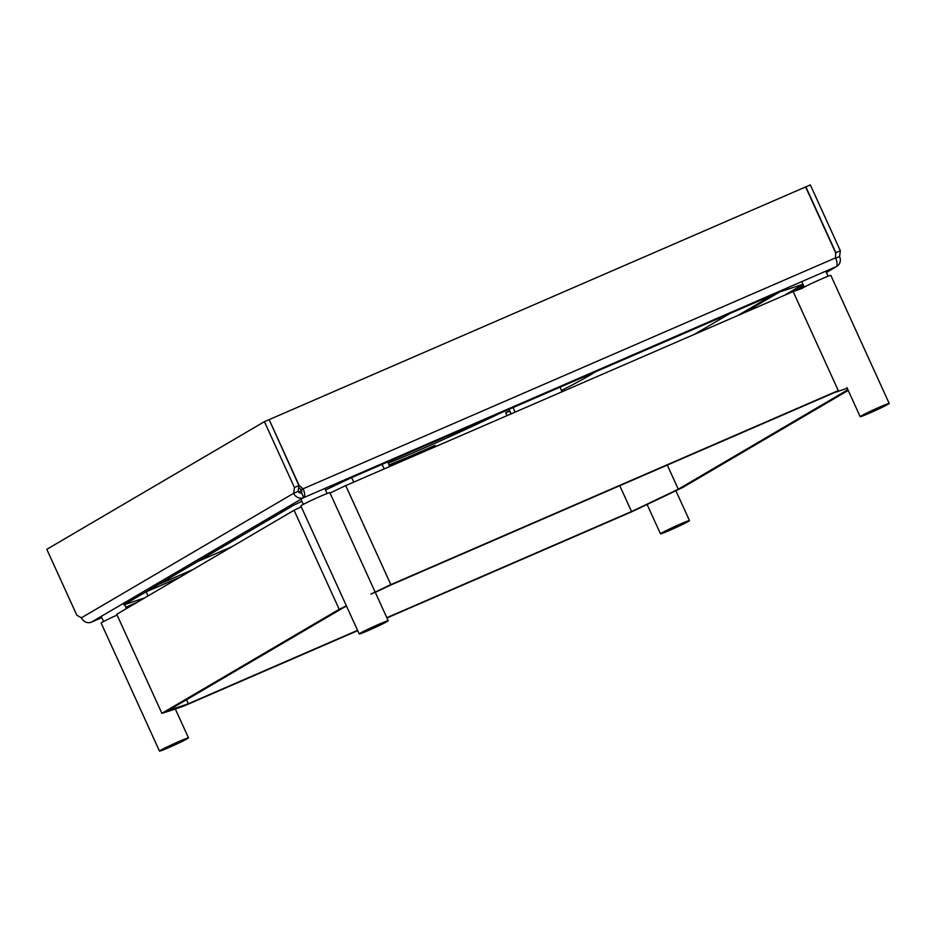<?xml version="1.0" encoding="UTF-8"?>
<svg xmlns="http://www.w3.org/2000/svg" width="936" height="936" viewBox="0 0 936 936"><rect width="100%" height="100%" fill="white"/><g stroke="black" fill="none" stroke-linecap="round" stroke-linejoin="round"><path stroke-width="1.4" d="M325.506 490.019L350.778 477.957L779.208 292.137L802.971 284.24M144.577 597.952L123.868 604.832L293.764 505.171L301.883 501.298M803.041 284.392L784.368 295.355M91.12 622.264A7.968 3.1 -113.4 0 0 91.33 622.194A7.968 3.1 -113.4 0 0 91.459 622.124A7.968 7.336 -120.4 0 1 81.409 617.807L76.822 615.198L46.8 549.327L264.42 421.668L294.442 487.539L293.658 493.295L298.151 491.353A2.656 2.445 -120.4 0 0 301.509 492.792A2.656 1.03 66.6 0 0 301.298 489.856L298.654 487.633M145.759 591.997L179.911 577.22M744.307 312.729L779.641 291.997M148.04 595.916L146.18 591.856M269.147 419.62L299.157 485.491L303.089 488.803L835.52 257.88L835.637 252.814L805.615 186.943L269.147 419.62L298.935 485.597L298.151 491.353M835.52 257.88A7.968 3.1 66.6 0 1 836.14 266.701A7.968 7.336 59.6 0 0 836.866 266.327A7.968 7.336 59.6 0 0 839.569 256.522L835.672 258.219M301.298 489.856L303.089 488.803A7.968 3.1 66.6 0 1 303.709 497.624L301.509 492.792M91.33 622.194L101.813 617.643L91.459 622.124L303.709 497.624A7.968 7.336 -120.4 0 1 293.658 493.295L81.409 617.807M264.42 421.668L268.913 419.726M294.442 487.539L299.157 485.491M805.627 186.966L810.33 184.895L840.352 250.766L839.569 256.522M805.837 186.849L835.86 252.72L835.591 254.686M840.352 250.766L835.86 252.72M298.666 492.114L301.567 490.558M370.668 629.132L381.935 623.598L370.668 629.132M368.339 630.501A15.947 0.69 155.5 0 0 388.218 620.732A15.947 0.69 155.5 0 0 379.08 624.195A15.947 0.69 -24.5 0 0 359.202 633.953A15.947 0.69 -24.5 0 0 368.339 630.501M388.218 620.732L329.87 492.699A15.947 0.69 155.5 0 0 320.732 496.162A15.947 0.69 -24.5 0 0 300.854 505.92L359.202 633.953M170.96 746.273L182.216 740.75L170.96 746.273M168.62 747.642A15.947 0.69 155.5 0 0 188.51 737.884A15.947 0.69 155.5 0 0 179.373 741.335A15.947 0.69 -24.5 0 0 159.494 751.105A15.947 0.69 -24.5 0 0 168.62 747.642M159.494 751.105L101.147 623.072A15.947 0.69 -24.5 0 1 117.094 615.046M671.931 528.992L683.198 523.458L671.931 528.992M669.603 530.361A15.947 0.69 155.5 0 0 689.493 520.591A15.947 0.69 155.5 0 0 680.355 524.055A15.947 0.69 -24.5 0 0 660.477 533.812A15.947 0.69 -24.5 0 0 669.603 530.361M871.65 411.84L882.917 406.318L871.65 411.84M869.322 413.209A15.947 0.69 155.5 0 0 889.2 403.451A15.947 0.69 155.5 0 0 880.062 406.903A15.947 0.69 -24.5 0 0 860.184 416.672A15.947 0.69 -24.5 0 0 869.322 413.209M889.2 403.451L830.852 275.418A15.947 0.69 155.5 0 0 821.714 278.869A15.947 0.69 -24.5 0 0 801.918 288.499A405.23 17.655 -24.5 0 0 793.143 291.541L838.282 390.581L390.862 584.637A405.23 17.655 155.5 0 0 370.96 594.079M330.022 493.038A405.23 17.655 155.5 0 1 345.723 485.597L793.143 291.541M301.252 506.797A405.23 17.655 155.5 0 0 294.056 510.272L339.195 609.313L161.881 713.326A405.23 17.655 -24.5 0 0 183.982 705.99L357.692 630.653M161.881 713.326L116.743 614.273L294.056 510.272M345.723 485.597L390.862 584.637M386.954 617.959L631.402 511.933A405.23 17.655 155.5 0 0 683.081 487.27L848.215 390.406M346.39 605.838A405.23 17.655 155.5 0 0 339.195 609.313M375.289 592.371A398.584 17.363 -24.5 0 1 390.721 585.047L833.953 392.804A398.584 17.363 155.5 0 1 847.244 388.288M357.564 630.361L188.323 703.767A398.584 17.363 155.5 0 1 168.328 710.401L343.98 607.359A398.584 17.363 -24.5 0 1 346.519 606.13M847.899 389.727L678.284 489.212A398.584 17.363 -24.5 0 1 631.543 511.536L386.825 617.678M186.486 699.742L188.323 703.767M619.772 485.702L631.543 511.536M667.298 465.087L678.284 489.212M515.057 412.156L513.115 407.558M561.963 391.81L560.114 387.165M509.898 411.173A115.912 5.054 -24.5 0 1 509.722 411.255L505.721 412.706L507.055 415.631M510.88 413.969L509.722 411.255M433.59 447.49L433.192 446.636L435.041 445.384L435.591 446.612M389.271 465.449A115.912 5.054 155.5 0 0 433.192 446.636M353.855 482.075L351.842 478.202A115.912 5.054 155.5 0 0 351.866 478.331A115.912 5.054 155.5 0 0 351.971 478.436M384.24 468.889L381.993 464.42M509.722 410.764A107.067 4.668 -24.5 0 1 505.721 412.706M389.048 464.958A107.067 4.668 155.5 0 0 435.041 445.384M509.055 409.313L511.126 413.864M501.017 412.799A107.067 4.668 -24.5 0 1 388.241 463.18M387.68 461.951L389.75 466.502M595.237 371.931A155.446 6.774 -24.5 0 1 589.715 375.336A155.446 6.774 -24.5 0 1 561.448 390.523M325.552 490.113A155.446 6.774 -24.5 0 1 326.512 489.54M197.777 561.483L232.21 546.542M694.325 334.398L729.951 313.513M137.065 602.351L125.822 607.23L137.124 602.316M826.359 272.434L836.14 266.701L303.709 497.624M794.746 290.979L803.661 285.749L794.992 290.897M158.57 584.473L193.015 569.533M737.755 315.561L773.37 294.676M836.866 266.327L826.371 272.481M324.804 488.475L327.109 493.529M300.947 499.239L303.287 504.375M175.02 708.295L188.51 737.884M124.617 604.586L126.442 608.587M101.24 616.391L103.58 621.527M675.874 490.733L689.493 520.591M647.104 504.492L660.477 533.812M846.928 387.586L860.184 416.672M825.786 271.183L828.091 276.237M801.766 281.607L804.27 287.095M351.866 478.331L351.515 477.641"/></g></svg>
